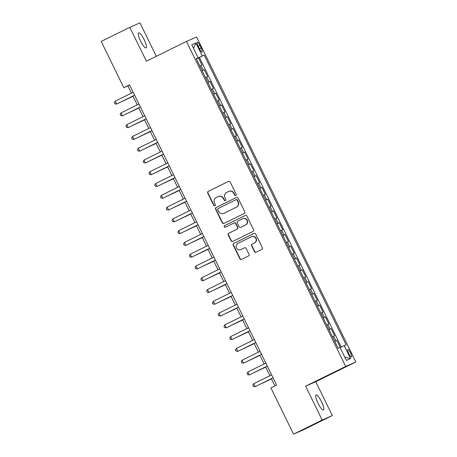 <?xml version="1.0" encoding="UTF-8"?>
<svg xmlns="http://www.w3.org/2000/svg" width="457" height="457" viewBox="0 0 457 457"><rect width="100%" height="100%" fill="white"/><g stroke="black" fill="none" stroke-linecap="round" stroke-linejoin="round"><path stroke-width="0.69" d="M235.818 195.47A0.903 0.88 -113.9 0 0 236.206 194.271L230.191 181.989A1.285 1.251 -113.9 0 0 228.5 181.389L208.261 191.357A1.285 1.251 -113.9 0 0 207.707 193.065L213.722 205.347A0.903 0.88 -113.9 0 0 214.904 205.77A0.903 0.88 -113.9 0 0 215.293 204.57L214.516 202.982A4.119 4.01 -113.9 0 1 216.304 197.51L217.989 196.681A4.119 4.01 -113.9 0 1 223.399 198.606L224.176 200.195A0.903 0.88 -113.9 0 0 225.358 200.617A0.903 0.88 -113.9 0 0 225.752 199.423L224.97 197.83A4.119 4.01 -113.9 0 1 226.758 192.363L228.443 191.529A4.119 4.01 -113.9 0 1 233.853 193.46L234.63 195.048A0.903 0.88 -113.9 0 0 235.818 195.47M321.511 401.72A8.392 1.914 63.8 0 0 316.055 394.968A8.392 1.914 63.8 0 0 318.009 403.274A8.392 1.914 63.8 0 0 323.47 410.026A8.392 1.914 63.8 0 0 321.511 401.72M144.126 39.622A8.392 1.914 63.8 0 0 138.665 32.87A8.392 1.914 63.8 0 0 140.619 41.176A8.392 1.914 63.8 0 0 146.08 47.928A8.392 1.914 63.8 0 0 144.126 39.622M350.53 352.85A4.199 0.96 63.8 0 0 347.8 349.468A4.199 0.96 63.8 0 0 348.777 353.621A4.199 0.96 63.8 0 0 351.507 356.997A4.199 0.96 63.8 0 0 350.53 352.85M254.452 251.601A1.285 1.251 -113.9 0 0 256.143 252.207L261.821 249.408A1.285 1.251 -113.9 0 0 262.381 247.7L255.697 234.064A1.285 1.251 -113.9 0 0 254.006 233.458L233.773 243.427A1.285 1.251 -113.9 0 0 233.213 245.135L239.896 258.776A1.285 1.251 -113.9 0 0 241.587 259.376L248.442 256A1.285 1.251 -113.9 0 0 249.002 254.292L246.14 248.454A1.285 1.251 -113.9 0 0 244.455 247.848L241.05 249.528A3.445 3.353 -113.9 0 1 236.498 247.854A3.445 3.353 -113.9 0 1 238.023 243.341L251.344 236.777A3.445 3.353 -113.9 0 1 255.897 238.451A3.445 3.353 -113.9 0 1 254.372 242.964L252.155 244.055A1.285 1.251 -113.9 0 0 251.596 245.769L254.452 251.601L254.726 251.481A1.285 1.251 -113.9 0 0 256.257 252.15M305.607 386.194L322.196 420.046L293.56 434.15L303.694 429.666L332.325 415.567L315.741 381.709L355.826 361.967L345.698 366.445L305.607 386.194L315.741 381.709M156.323 56.297L139.939 22.85L129.805 27.334L146.389 61.187L186.479 41.444L345.698 366.445M129.805 27.334L101.174 41.433L123.813 87.653L127.92 85.836L131.485 93.114M293.56 434.15L270.921 387.93L276.645 385.108L129.542 84.836L123.813 87.653M244.215 213.465A1.285 1.251 -113.9 0 0 244.769 211.751L238.091 198.115A1.285 1.251 -113.9 0 0 236.4 197.51L216.161 207.478A1.285 1.251 -113.9 0 0 215.607 209.192L222.285 222.827A1.285 1.251 -113.9 0 0 223.976 223.433L244.215 213.465M246.894 216.087L253.578 229.728A1.285 1.251 -113.9 0 1 253.018 231.436L232.779 241.405A1.285 1.251 -113.9 0 1 231.093 240.799L228.232 234.967A1.285 1.251 -113.9 0 1 228.791 233.253L236.994 229.214A1.285 1.251 -113.9 0 0 237.554 227.5L235.658 223.633A1.285 1.251 -113.9 0 0 233.967 223.027L225.421 227.238A0.903 0.88 -113.9 0 1 224.233 226.798A0.903 0.88 -113.9 0 1 224.633 225.621L245.203 215.487A1.285 1.251 -113.9 0 1 246.894 216.087M340.345 347.48L336.918 340.482L334.787 341.533M334.758 341.47L335.918 340.928L333.61 336.215L334.61 335.775L331.148 328.709L329.023 329.754M328.989 329.691L330.148 329.149L327.84 324.441L328.84 323.996L325.378 316.935L323.253 317.981M323.219 317.918L324.379 317.375L322.071 312.662L323.07 312.222L319.609 305.156L317.484 306.207M317.455 306.144L318.615 305.602L316.307 300.889L317.307 300.449L313.845 293.383L311.714 294.428M311.685 294.365L312.845 293.822L310.537 289.115L311.537 288.67L308.075 281.603L305.944 282.655M305.916 282.592L307.075 282.049L304.768 277.336L305.767 276.896L302.306 269.83L300.175 270.881M300.146 270.818L301.306 270.27L298.998 265.563L299.998 265.123L296.536 258.056L294.411 259.102M294.377 259.039L295.536 258.496L293.228 253.789L294.228 253.344L290.766 246.277L288.641 247.328M288.607 247.266L289.767 246.723L287.459 242.01L288.458 241.57L284.997 234.504L282.872 235.549M282.837 235.492L283.997 234.944L281.689 230.237L282.689 229.791L279.233 222.73L277.102 223.776M277.073 223.713L278.233 223.17L275.925 218.457L276.925 218.018L273.463 210.951L271.332 212.002M271.304 211.939L272.463 211.397L270.156 206.684L271.155 206.244L267.693 199.178L265.563 200.223M265.534 200.16L266.694 199.618L264.386 194.911L265.386 194.465L261.924 187.404L259.793 188.45M259.765 188.387L260.924 187.844L258.616 183.131L259.616 182.691L256.154 175.625L254.029 176.676M253.995 176.613L255.155 176.071L252.847 171.358L253.846 170.918L250.385 163.852L248.26 164.897M248.225 164.834L249.385 164.292L247.077 159.584L248.077 159.139L244.615 152.072L242.49 153.124M242.456 153.061L243.615 152.518L241.307 147.805L242.307 147.365L238.851 140.299L236.72 141.35M236.692 141.287L237.851 140.739L235.544 136.032L236.543 135.592L233.081 128.526L230.951 129.571M230.922 129.508L232.082 128.965L229.774 124.258L230.774 123.813L227.312 116.746L225.181 117.797M225.152 117.735L226.312 117.192L224.004 112.479L225.004 112.039L221.542 104.973L219.411 106.018M219.383 105.961L220.542 105.413L218.235 100.706L219.234 100.26L215.773 93.199L213.648 94.245M213.613 94.182L214.773 93.639L212.465 88.926L213.465 88.487L210.003 81.42L207.878 82.471M207.844 82.409L209.003 81.866L206.695 77.153L207.695 76.713L204.233 69.647L202.08 70.629M202.108 70.692L204.233 69.647M198.178 46.151L199.452 48.739A4.067 0.925 63.8 0 0 202.097 52.012A4.067 0.925 63.8 0 0 201.149 47.991L199.88 45.397A4.067 0.925 63.8 0 0 197.235 42.13A4.067 0.925 63.8 0 0 198.178 46.151M355.826 361.967L196.607 36.96L186.479 41.444M340.094 347.6L346.109 344.772L204.193 55.097L196.299 58.833M344.19 345.623L350.536 358.574L346.372 360.419L340.025 347.463L338.111 348.308L196.196 58.633L198.115 57.782L191.769 44.832L195.933 42.992L202.28 55.943M341.248 347.04L199.383 57.462L198.469 57.873L201.925 64.934L199.772 65.922M209.003 81.866L210.003 81.42M214.773 93.639L215.773 93.199M220.542 105.413L221.542 104.973M226.312 117.192L227.312 116.746M232.082 128.965L233.081 128.526M237.851 140.739L238.851 140.299M243.615 152.518L244.615 152.072M249.385 164.292L250.385 163.852M255.155 176.071L256.154 175.625M260.924 187.844L261.924 187.404M266.694 199.618L267.693 199.178M272.463 211.397L273.463 210.951M278.233 223.17L279.233 222.73M283.997 234.944L284.997 234.504M289.767 246.723L290.766 246.277M295.536 258.496L296.536 258.056M301.306 270.27L302.306 269.83M307.075 282.049L308.075 281.603M312.845 293.822L313.845 293.383M318.615 305.602L319.609 305.156M324.379 317.375L325.378 316.935M330.148 329.149L331.148 328.709M335.918 340.928L336.918 340.482M322.196 420.046L332.325 415.567M132.941 96.084L137.254 104.887M138.711 107.858L143.024 116.661M144.481 119.631L148.793 128.44M150.25 131.41L154.563 140.213M156.014 143.184L160.327 151.987M161.784 154.963L166.097 163.766M167.553 166.736L171.866 175.539M173.323 178.51L177.636 187.313M179.093 190.289L183.406 199.092M184.862 202.063L189.175 210.866M190.632 213.836L194.945 222.645M196.396 225.615L200.709 234.418M202.165 237.389L206.478 246.192M207.935 249.168L212.248 257.971M213.705 260.941L218.018 269.744M219.474 272.715L223.787 281.518M225.244 284.494L229.557 293.297M231.013 296.267L235.326 305.07M236.777 308.041L241.09 316.85M242.547 319.82L246.86 328.623M248.317 331.593L252.63 340.396M254.086 343.367L258.399 352.176M259.856 355.146L264.169 363.949M265.626 366.92L269.938 375.723M271.389 378.699L274.943 385.948M129.622 85.002L127.92 85.836M196.339 58.919L198.469 57.873M199.383 57.462L204.193 55.097M196.247 58.736L198.115 57.782M206.695 77.153L205.536 77.696M212.465 88.926L211.305 89.475M218.235 100.706L217.075 101.248M224.004 112.479L222.845 113.022M229.774 124.258L228.614 124.801M235.544 136.032L234.384 136.574M241.307 147.805L240.154 148.348M247.077 159.584L245.917 160.127M252.847 171.358L251.687 171.901M258.616 183.131L257.457 183.68M264.386 194.911L263.226 195.453M270.156 206.684L268.996 207.227M275.925 218.457L274.766 219.006M281.689 230.237L280.535 230.779M287.459 242.01L286.299 242.553M293.228 253.789L292.069 254.332M298.998 265.563L297.838 266.105M304.768 277.336L303.608 277.879M310.537 289.115L309.378 289.658M316.307 300.889L315.147 301.431M322.071 312.662L320.911 313.211M327.84 324.441L326.681 324.984M333.61 336.215L332.45 336.758M193.5 48.368L195.933 42.992M350.536 358.574L344.772 357.157M235.915 195.407A0.903 0.88 -113.9 0 1 234.904 194.928L234.127 193.334A4.119 4.01 -113.9 0 0 228.866 191.34L228.591 191.46M218.132 196.613L218.406 196.493A4.119 4.01 -113.9 0 1 223.673 198.487L224.45 200.075A0.903 0.88 -113.9 0 0 225.461 200.56M228.66 181.32L208.535 191.232A1.285 1.251 -113.9 0 0 207.981 192.945L213.996 205.227A0.903 0.88 -113.9 0 0 215.007 205.707M236.56 197.447L216.435 207.358A1.285 1.251 -113.9 0 0 215.875 209.066L222.559 222.708A1.285 1.251 -113.9 0 0 224.09 223.376M237.137 200.16A0.903 0.88 -113.9 0 0 235.955 199.738L218.189 208.489A0.903 0.88 -113.9 0 0 217.8 209.683L218.623 211.363A4.119 4.01 -113.9 0 0 224.033 213.288L236.172 207.307A4.119 4.01 -113.9 0 0 237.96 201.84L237.137 200.16L237.412 200.04A0.903 0.88 -113.9 0 0 236.229 199.618L236.018 199.709M223.884 213.356L224.159 213.236A4.119 4.01 -113.9 0 0 224.307 213.168L224.033 213.288M237.412 200.04L238.234 201.714A4.119 4.01 -113.9 0 1 236.446 207.187L224.307 213.168M234.241 222.907A1.285 1.251 -113.9 0 1 235.932 223.507L237.829 227.38A1.285 1.251 -113.9 0 1 237.269 229.094L229.066 233.133A1.285 1.251 -113.9 0 0 228.506 234.841L231.362 240.679A1.285 1.251 -113.9 0 0 232.893 241.347M245.363 215.418L224.901 225.495A0.903 0.88 -113.9 0 0 225.564 227.169M245.512 225.015A3.445 3.353 -113.9 0 0 247.037 220.508A3.445 3.353 -113.9 0 0 242.484 218.834L237.789 221.148A1.285 1.251 -113.9 0 0 237.229 222.856L239.125 226.729A1.285 1.251 -113.9 0 0 240.816 227.329L245.786 224.895A3.445 3.353 -113.9 0 0 247.306 220.388A3.445 3.353 -113.9 0 0 242.878 218.657L242.604 218.777M245.786 224.895L241.09 227.209M251.464 236.72L251.738 236.6A3.445 3.353 -113.9 0 1 256.171 238.331A3.445 3.353 -113.9 0 1 254.646 242.844L252.43 243.935A1.285 1.251 -113.9 0 0 251.87 245.643L254.726 251.481M240.93 249.585L241.205 249.459A3.445 3.353 -113.9 0 0 241.325 249.402L241.05 249.528M244.615 247.785L241.325 249.402M254.166 233.396L234.047 243.307A1.285 1.251 -113.9 0 0 233.487 245.015L240.171 258.656A1.285 1.251 -113.9 0 0 241.702 259.319M122.025 101.46L133.05 96.307M121.739 101.597L133.038 96.278M134.626 95.216L116.644 104.076L115.204 101.134L133.187 92.274M134.644 95.245L116.644 104.076L114.93 103.836L114.353 102.659L115.204 101.134M127.794 113.233L138.819 108.081M127.509 113.376L138.808 108.052M133.564 125.012L144.589 119.854M133.278 125.149L144.572 119.825M139.334 136.786L150.359 131.633M139.048 136.929L150.342 131.605M145.103 148.559L156.123 143.407M144.818 148.702L156.111 143.378M140.396 106.995L122.413 115.85L120.974 112.908L138.957 104.047M140.413 107.024L122.413 115.85L120.699 115.61L120.122 114.433L120.974 112.908M146.166 118.769L128.183 127.629L126.743 124.681L144.726 115.827M146.177 118.797L128.183 127.629L126.469 127.383L125.892 126.206L126.743 124.681M151.935 130.542L133.952 139.402L132.507 136.46L150.49 127.6M151.947 130.571L133.952 139.402L132.233 139.162L131.656 137.985L132.507 136.46M157.705 142.321L139.722 151.176L138.277 148.234L156.26 139.374M157.716 142.35L139.722 151.176L138.003 150.936L137.426 149.759L138.277 148.234M150.873 160.338L161.892 155.18M150.587 160.476L161.881 155.157M163.475 154.095L145.492 162.955L144.046 160.007L162.029 151.153M163.486 154.123L145.492 162.955L143.772 162.715L143.195 161.532L144.046 160.007M156.642 172.112L167.662 166.959M156.357 172.255L167.65 166.931M169.239 165.868L151.256 174.728L149.816 171.786L167.799 162.926M169.256 165.897L151.256 174.728L149.542 174.488L148.965 173.312L149.816 171.786M162.406 183.885L173.432 178.733M162.121 184.028L173.42 178.704M175.008 177.647L157.025 186.502L155.586 183.56L173.569 174.705M175.025 177.676L157.025 186.502L155.311 186.262L154.734 185.085L155.586 183.56M168.176 195.665L179.201 190.506M167.89 195.802L179.184 190.483M180.778 189.421L162.795 198.281L161.355 195.333L179.338 186.479M180.789 189.449L162.795 198.281L161.081 198.041L160.504 196.864L161.355 195.333M173.946 207.438L184.971 202.285M173.66 207.581L184.954 202.257M186.547 201.2L168.564 210.054L167.125 207.112L185.108 198.252M186.559 201.223L168.564 210.054L166.851 209.814L166.274 208.638L167.125 207.112M179.715 219.211L190.74 214.059M179.43 219.354L190.723 214.03M192.317 212.973L174.334 221.834L172.889 218.886L190.872 210.031M192.328 213.002L174.334 221.834L172.615 221.588L172.038 220.411L172.889 218.886M185.485 230.991L196.504 225.838M185.199 231.128L196.493 225.809M198.087 224.747L180.104 233.607L178.658 230.665L196.641 221.805M198.098 224.775L180.104 233.607L178.384 233.367L177.807 232.19L178.658 230.665M191.255 242.764L202.274 237.611M190.969 242.907L202.262 237.583M203.856 236.526L185.873 245.38L184.428 242.439L202.411 233.578M203.868 236.555L185.873 245.38L184.154 245.141L183.577 243.964L184.428 242.439M209.62 248.3L191.637 257.16L190.198 254.212L208.181 245.358M209.637 248.328L191.637 257.16L189.923 256.914L189.347 255.737L190.198 254.212M215.39 260.073L197.407 268.933L195.967 265.991L213.95 257.131M215.407 260.102L197.407 268.933L195.693 268.693L195.116 267.516L195.967 265.991M197.024 254.543L208.044 249.385M196.738 254.68L208.032 249.356M202.788 266.317L213.813 261.164M202.502 266.46L213.802 261.136M208.558 278.09L219.583 272.938M208.272 278.233L219.566 272.909M221.159 271.852L203.176 280.707L201.737 277.765L219.72 268.905M221.171 271.881L203.176 280.707L201.463 280.467L200.886 279.29L201.737 277.765M214.327 289.869L225.352 284.711M214.042 290.006L225.335 284.688M226.929 283.626L208.946 292.486L207.507 289.538L225.484 280.684M226.94 283.654L208.946 292.486L207.232 292.246L206.655 291.063L207.507 289.538M220.097 301.643L231.122 296.49M219.811 301.786L231.105 296.462M232.699 295.405L214.716 304.259L213.27 301.317L231.253 292.457M232.71 295.428L214.716 304.259L212.996 304.019L212.419 302.842L213.27 301.317M225.867 313.416L236.886 308.264M225.581 313.559L236.875 308.235M238.468 307.178L220.485 316.033L219.04 313.091L237.023 304.236M238.48 307.207L220.485 316.033L218.766 315.793L218.189 314.616L219.04 313.091M231.636 325.195L242.656 320.043M231.351 325.333L242.644 320.014M244.232 318.952L226.255 327.812L224.81 324.864L242.793 316.01M244.249 318.98L226.255 327.812L224.536 327.572L223.959 326.395L224.81 324.864M237.406 336.969L248.425 331.816M237.12 337.112L248.414 331.788M250.002 330.731L232.019 339.585L230.579 336.643L248.562 327.783M250.019 330.754L232.019 339.585L230.305 339.345L229.728 338.169L230.579 336.643M243.17 348.748L254.195 343.59M242.884 348.885L254.183 343.561M255.771 342.504L237.789 351.364L236.349 348.417L254.332 339.562M255.789 342.533L237.789 351.364L236.075 351.119L235.498 349.942L236.349 348.417M248.939 360.522L259.964 355.369M248.654 360.659L259.947 355.34M261.541 354.278L243.558 363.138L242.119 360.196L260.102 351.336M261.553 354.306L243.558 363.138L241.844 362.898L241.267 361.721L242.119 360.196M254.709 372.295L265.734 367.142M254.423 372.438L265.717 367.114M267.311 366.057L249.328 374.911L247.883 371.969L265.865 363.109M267.322 366.086L249.328 374.911L247.614 374.671L247.037 373.495L247.883 371.969M260.479 384.074L271.498 378.916M260.193 384.211L271.487 378.887M273.08 377.83L255.097 386.691L253.652 383.743L271.635 374.889M273.092 377.859L255.097 386.691L253.378 386.451L252.801 385.268L253.652 383.743M203.234 70.087L200.931 65.38M198.212 46.22L199.88 45.397M199.481 48.808L201.149 47.991"/></g></svg>

